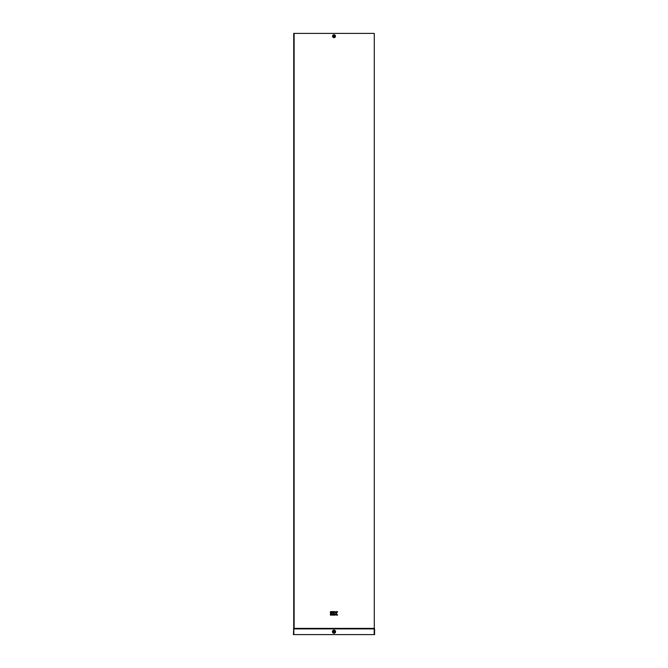 <?xml version="1.0" encoding="UTF-8"?>
<svg xmlns="http://www.w3.org/2000/svg" width="668" height="668" viewBox="0 0 668 668"><rect width="100%" height="100%" fill="white"/><g stroke="black" fill="none" stroke-linecap="round" stroke-linejoin="round"><path stroke-width="1" d="M334 631.06A0.635 0.635 0 0 0 333.365 631.694A0.635 0.635 0 0 0 334 632.329A0.635 0.635 0 0 0 334.635 631.694A0.635 0.635 0 0 0 334 631.06M374.581 628.889L374.581 634.6L293.419 634.6L293.72 628.388L374.28 628.388L374.28 33.4L374.28 628.388M293.72 628.388L293.72 33.4L373.88 33.4M293.419 628.889L374.18 628.889L373.88 628.388M334 36.623L333.582 36.206M330.435 611.612L330.435 612.564L331.386 612.564L331.386 611.612L330.435 611.612M337.565 611.612L336.321 611.612L335.478 612.882L335.161 611.612L334.209 611.612L334.209 615.103L335.161 615.103L335.161 613.834L336.321 615.103L337.565 615.103L336.405 613.358L337.565 611.612M331.704 611.612L331.704 612.564L333.891 612.564L333.891 611.612L331.704 611.612M330.435 612.882L330.435 615.103L331.386 615.103L331.386 612.882L330.435 612.882M331.704 612.882L331.704 615.103L333.891 615.103L333.891 614.151L332.647 614.151L333.891 613.834L333.891 612.882L331.704 612.882M334 35.554A0.651 0.651 0 0 1 334.651 36.206A0.651 0.651 0 0 1 334 36.857A0.651 0.651 0 0 1 333.349 36.206A0.651 0.651 0 0 1 334 35.554M334 34.744A1.461 1.461 0 0 0 332.539 36.206A1.461 1.461 0 0 0 334 37.667A1.461 1.461 0 0 0 335.461 36.206A1.461 1.461 0 0 0 334 34.744M334 34.853A1.353 1.353 0 0 0 332.647 36.206A1.353 1.353 0 0 0 334 37.558A1.353 1.353 0 0 0 335.353 36.206A1.353 1.353 0 0 0 334 34.853M334 37.475A1.269 1.269 0 0 0 335.269 36.206A1.269 1.269 0 0 0 334 34.936A1.269 1.269 0 0 0 332.731 36.206A1.269 1.269 0 0 0 334 37.475M334 37.291A1.085 1.085 0 0 0 335.085 36.206A1.085 1.085 0 0 0 334 35.12A1.085 1.085 0 0 0 332.914 36.206A1.085 1.085 0 0 0 334 37.291M334 630.108A1.586 1.586 0 0 0 332.413 631.694A1.586 1.586 0 0 0 334 633.281A1.586 1.586 0 0 0 335.586 631.694A1.586 1.586 0 0 0 334 630.108M334 630.225A1.47 1.47 0 0 0 332.53 631.694A1.47 1.47 0 0 0 334 633.164A1.47 1.47 0 0 0 335.47 631.694A1.47 1.47 0 0 0 334 630.225M334 633.097A1.403 1.403 0 0 0 335.403 631.694A1.403 1.403 0 0 0 334 630.291A1.403 1.403 0 0 0 332.597 631.694A1.403 1.403 0 0 0 334 633.097M334 632.888A1.194 1.194 0 0 0 335.194 631.694A1.194 1.194 0 0 0 334 630.5A1.194 1.194 0 0 0 332.806 631.694A1.194 1.194 0 0 0 334 632.888M294.12 33.4L294.12 628.388M374.18 634.6L374.18 628.889M293.82 634.6L293.82 628.889"/></g></svg>

